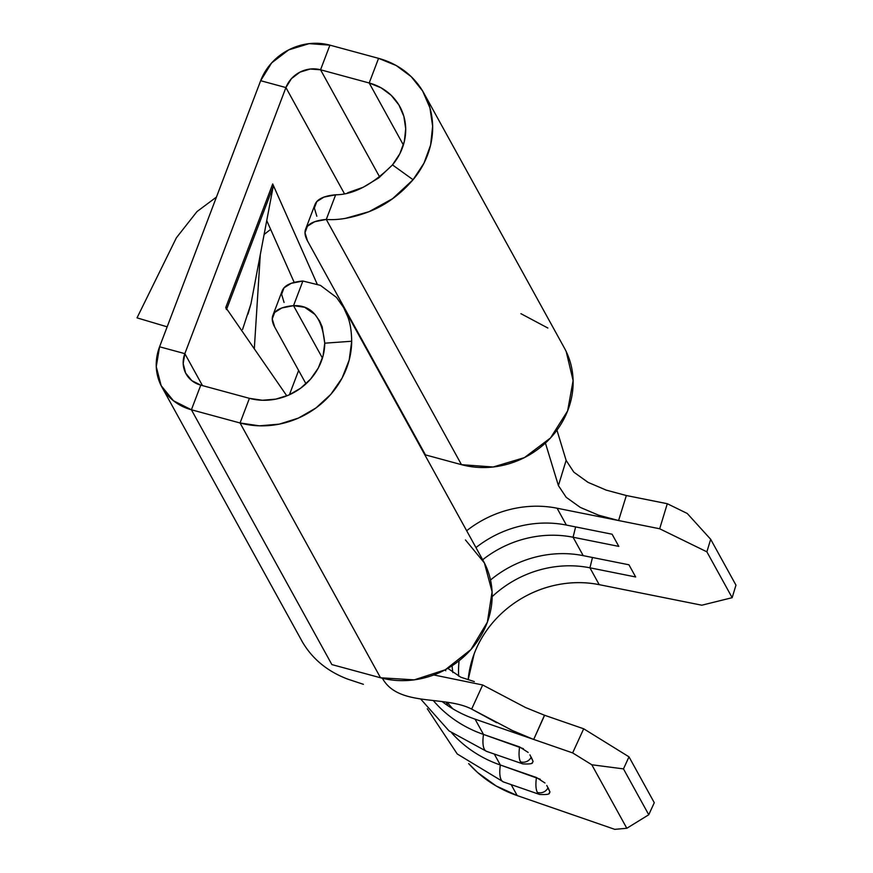<?xml version="1.0" encoding="UTF-8"?>
<svg xmlns="http://www.w3.org/2000/svg" width="873" height="873" viewBox="0 0 873 873"><rect width="100%" height="100%" fill="white"/><g stroke="black" fill="none" stroke-linecap="round" stroke-linejoin="round"><path stroke-width="1.31" d="M167.158 326.829L137.028 317.859L176.39 237.783L196.992 211.582L216.46 197.058M260.296 254.654L254.305 348.818M270.641 229.381L264.115 234.477M532.137 762.795L533.119 761.452L531.21 757.131A8.261 7.486 151.1 0 1 520.515 761.813A29.944 9.799 109.1 0 0 522.752 763.886C529.267 764.202 532.541 763.777 532.574 762.62L532.65 762.566M540.245 779.251L500.349 765.01A132.139 119.754 151.1 0 1 451.821 733.036A132.139 119.754 -28.9 0 0 500.349 765.01A29.944 9.799 109.1 0 0 503.481 781.957L539.59 794.452C546.116 794.779 549.401 794.354 549.433 793.197L549.51 793.142M548.997 793.371L549.979 792.029L548.058 787.708A8.261 7.486 151.1 0 1 537.375 792.389A29.944 9.799 109.1 0 0 539.601 794.452M273.162 185.447L273.216 186.058L273.162 185.447M285.918 87.562L184.847 353.641L202.471 385.604L184.847 353.641L285.918 87.562L260.656 80.709L159.573 346.788L260.656 80.709L285.918 87.562L291.429 78.657L299.941 72.153L310.177 69.032L320.555 69.785L369.203 82.99L378.566 58.349L329.918 45.145L378.566 58.349L369.203 82.99L320.555 69.785L379.744 177.143L320.555 69.785L329.918 45.145L320.555 69.785A27.532 24.946 151.1 0 0 285.918 87.562L344.344 193.544L285.918 87.562M400.467 410.637L400.707 409.983M225.769 307.503L272.703 183.963L317.117 283.976L272.703 183.963L225.769 307.503L226.489 309.609L225.769 307.503L286.813 395.873L225.769 307.503M289.399 394.771L298.631 370.468L289.399 394.771M294.201 282.416L266.745 220.596L273.151 186.767L272.703 183.963L273.151 186.767L226.751 308.922L273.151 186.767L250.988 303.728L266.745 220.596L294.201 282.416M523.385 748.674L483.5 734.433A132.139 119.754 151.1 0 1 433.292 700.55A132.139 119.754 -28.9 0 0 483.5 734.433L475.065 719.145A132.139 119.754 151.1 0 1 442.12 701.565A132.139 119.754 -28.9 0 0 475.065 719.145L572.644 752.908L591.796 764.759L626.814 828.281L614.788 829.35L517.209 795.587L511.163 784.62L517.209 795.587L614.788 829.35L626.814 828.281L591.796 764.759L623.475 768.895L648.759 814.76L626.814 828.281L648.759 814.76L623.475 768.895L628.996 756.836L583.688 728.791L544.479 715.227L533.709 739.431L572.644 752.908L583.688 728.791L544.61 715.271L533.709 739.431L528.58 737.576M503.361 781.913A29.944 9.799 -70.9 0 1 500.349 765.01L494.304 754.043L500.349 765.01L536.469 777.505A29.944 9.799 109.1 0 0 537.375 792.389A29.944 9.799 -70.9 0 1 536.469 777.505L545.014 783.005M549.979 792.029L546.782 785.438M533.119 761.452L529.922 754.861M486.512 751.337A29.944 9.799 -70.9 0 1 483.5 734.433A29.944 9.799 109.1 0 0 486.621 751.38L522.741 763.875A29.944 9.799 -70.9 0 1 520.515 761.813A29.944 9.799 -70.9 0 1 519.621 746.928L483.5 734.433L475.065 719.145L533.578 739.398L510.181 729.599M654.281 802.702L628.996 756.836L654.281 802.702L648.759 814.76L654.281 802.702M566.37 525.066A104.618 94.808 -28.9 0 0 475.96 547.578A104.618 94.808 151.1 0 1 566.37 525.066L557.083 508.217L566.37 525.066L612.093 534.221L566.37 525.066M482.671 559.746A104.618 94.808 151.1 0 1 573.07 537.233L583.219 555.643A104.618 94.808 -28.9 0 0 490.528 579.999A104.618 94.808 151.1 0 1 583.219 555.643L573.07 537.233L618.804 546.389L612.093 534.221L618.804 546.389L573.07 537.233A104.618 94.808 -28.9 0 0 482.671 559.746M452.083 665.772A104.618 94.808 -28.9 0 0 452.847 672.526A104.618 94.808 151.1 0 1 452.083 665.772M468.681 763.613A132.139 119.754 -28.9 0 0 517.209 795.587L496.104 785.929L477.607 772.529L468.67 763.613M458.674 676.171A104.618 94.808 151.1 0 1 459.1 660.752A104.618 94.808 -28.9 0 0 458.674 676.171M466.673 530.729A104.618 94.808 151.1 0 1 491.717 515.714A104.618 94.808 151.1 0 1 557.083 508.217L659.672 528.765L667.299 503.721L626.356 495.526L618.575 520.537L659.672 528.765L706.868 551.823L732.152 597.689L701.816 605.207L599.216 584.659L589.93 567.81A104.618 94.808 -28.9 0 0 492.176 596.63A104.618 94.808 151.1 0 1 589.93 567.81L599.216 584.659A104.618 94.808 -28.9 0 0 468.19 679.641L474.192 653.768C478.699 641.895 485.279 631.048 493.943 621.227M284.074 302.451L281.608 294.288L284.031 287.817L291.244 283.321L302.887 281.03L293.524 305.67L322.432 358.083L293.524 305.67L281.881 307.962L274.679 312.447L272.245 318.929L274.711 327.091L305.986 383.814L274.711 327.091A110.118 31.832 20.8 0 1 272.867 315.415A110.118 31.832 20.8 0 1 293.524 305.67L302.887 281.03A110.118 31.832 -159.2 0 0 282.219 290.785L272.867 315.415M380.552 677.786L331.871 664.582L191.405 409.775A55.064 49.903 151.1 0 1 161.909 387.088A55.064 49.903 151.1 0 1 159.573 346.788L184.847 353.641L159.573 346.788L156.256 366.693L161.145 385.648L173.487 400.772L191.405 409.775L200.768 385.135L191.405 409.775L240.053 422.979L249.416 398.339L200.768 385.135L249.416 398.339L240.053 422.979L191.405 409.775L331.871 664.582L380.53 677.775L240.053 422.979L259.336 425.817L279.164 424.158L298.391 418.102L315.939 407.986L330.78 394.389L342.085 378.096L349.189 360.036L351.699 341.245L324.756 343.187L351.699 341.245A84.659 76.715 151.1 0 1 240.053 422.979L380.53 677.775L382.429 678.266A84.659 76.715 -28.9 0 0 471.671 648.704A84.659 76.715 -28.9 0 0 483.435 561.153L343.667 307.623L347.749 316.735C350.193 322.835 351.513 331.009 351.699 341.245M345.85 218.239L369.028 211.692L392.588 198.673L413.06 179.729L392.479 164.899A57.127 51.769 151.1 0 0 399.812 106.528A57.127 51.769 151.1 0 0 369.203 82.99L403.381 144.973L369.203 82.99L381.108 87.824L391.213 95.321L398.95 105.033L403.872 116.404L405.705 128.789L404.33 141.481L399.834 153.746L392.479 164.899L413.06 179.729C400.238 194.581 385.56 205.231 369.028 211.692C352.703 217.835 338.451 220.422 326.284 219.439L335.647 194.799L326.284 219.439A110.118 31.832 20.8 0 0 305.615 229.184A110.118 31.832 20.8 0 0 307.471 240.861L425.467 454.898L461.479 464.665L326.284 219.439L314.64 221.731L307.427 226.216L305.004 232.698L307.471 240.861L425.467 454.898L461.479 464.665A84.659 76.715 -28.9 0 0 551.954 436.369A84.659 76.715 -28.9 0 0 564.395 348.032L423.918 93.236A84.659 76.715 151.1 0 1 413.06 179.729L423.962 163.218L430.618 145.038L432.648 126.225L429.942 107.87L422.641 91.01L411.172 76.628L396.2 65.519L378.566 58.349A84.659 76.715 151.1 0 1 423.918 93.236M316.834 216.22L314.356 208.058L316.79 201.587L323.992 197.091L335.647 194.799A110.118 31.832 -159.2 0 0 314.978 204.555L305.615 229.184M329.918 45.145L309.151 43.65L288.69 49.881L271.656 62.9L260.656 80.709A55.064 49.903 151.1 0 1 329.918 45.145M347.607 192.791L363.212 187.258L378.784 177.885L392.479 164.899C372.433 184.705 353.489 194.668 335.647 194.799L336.727 194.712M520.919 313.68L547.873 328.03M566.184 351.503L573.114 380.584L567.614 410.921L550.525 437.94L524.4 457.627L493.158 467L461.479 464.665L326.284 219.439M200.768 385.135L191.809 380.639L185.633 373.077L183.188 363.594L184.847 353.641A27.532 24.946 151.1 0 0 186.014 373.797A27.532 24.946 151.1 0 0 200.768 385.135M293.524 305.67C311.639 304.852 322.05 317.357 324.756 343.187L323.065 355.868L318.263 368.057L310.635 379.046L300.618 388.223L288.777 395.054L275.803 399.136L262.424 400.26L249.416 398.339A57.127 51.769 151.1 0 0 324.756 343.187L322.192 326.851L319.562 320.915L314.913 314.411L304.633 307.263L293.524 305.67M465.451 539.951L484.395 562.943L492.088 591.796L487.363 622.176L470.94 649.545L445.285 669.777L414.228 679.86L380.53 677.775M302.887 281.03L320.424 285.373L336.465 297.409L343.667 307.623M557.083 508.217L618.444 520.504L598.714 515.245L580.338 507.431L566.184 497.304L558.404 485.595L545.418 443.048L558.404 485.595L566.13 460.398L556.963 430.16L566.13 460.398L573.812 472.14L588.151 482.431M606.069 490.08L626.072 495.46M496.682 722.713L471.66 709.083C444.641 695.17 398.295 707.086 382.418 678.288L382.418 678.288C398.295 707.086 444.641 695.17 471.66 709.083L482.671 684.978L525.611 707.567L544.479 715.227L525.611 707.567L482.671 684.978L433.816 674.96L482.671 684.978L471.66 709.083L514.677 731.716M589.93 567.81L635.664 576.966L628.953 564.798L583.219 555.643L628.953 564.798L635.664 576.966L589.93 567.81L592.483 557.498L589.93 567.81M524.346 596.859C535.946 590.443 548.222 586.187 561.143 584.081C574.074 581.964 586.765 582.16 599.216 584.659L701.816 605.207L732.152 597.689L735.972 585.161L732.152 597.689L706.868 551.823L710.687 539.296L735.972 585.161L710.687 539.296L687.247 513.466L667.299 503.721L626.356 495.526L618.575 520.537L598.714 515.234L580.338 507.431L566.184 497.304L558.404 485.595L566.13 460.398L573.812 472.14L587.966 482.333L606.386 490.19M446.168 702.11A119.754 108.525 -28.9 0 0 447.838 705.657M539.59 794.452A29.944 9.799 -70.9 0 1 537.375 792.389A8.261 7.486 -28.9 0 0 548.058 787.708M447.26 702.263A119.754 108.525 -28.9 0 0 452.869 708.843A119.754 108.525 151.1 0 1 447.26 702.263M575.623 526.921L573.07 537.233L575.623 526.921M528.154 752.428L519.621 746.928A29.944 9.799 109.1 0 0 520.515 761.813A8.261 7.486 -28.9 0 0 531.21 757.131M591.796 764.759L623.475 768.895L628.996 756.836L583.688 728.791L572.644 752.908L591.796 764.759M659.672 528.765L706.868 551.823L710.687 539.296L687.247 513.466L667.299 503.721L659.672 528.765M242.563 329.47L250.988 303.728L247.987 314.16M445.754 670.737L445.241 669.798M161.909 387.088L302.374 641.884M302.342 641.841C312.414 659.039 327.55 671.468 347.749 679.129L363.408 684.312M447.827 668.369L460.78 677.197M460.944 677.273L474.334 681.584M503.481 781.957L457.245 753.977L427.312 708.778M486.621 751.38L449.071 730.93L420.59 698.935"/></g></svg>
